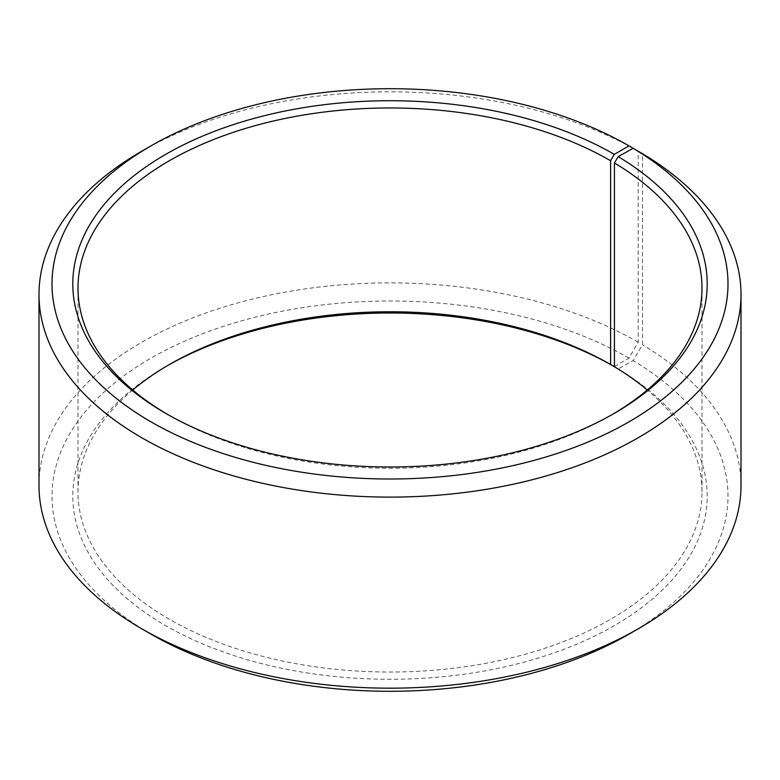 <?xml version="1.0" encoding="UTF-8"?>
<svg xmlns="http://www.w3.org/2000/svg" width="780" height="780" viewBox="0 0 780 780"><rect width="100%" height="100%" fill="white"/><g stroke="black" fill="none" stroke-linecap="round" stroke-linejoin="round"><path stroke-width="0.58" stroke-dasharray="3.9 2.92" d="M132.717 390A312 180.131 -0 0 0 78 491.897A312 180.131 -0 0 0 169.387 619.271A312 180.131 -0 0 0 509.399 658.32A312 180.131 -0 0 0 702 491.897A312 180.131 -0 0 0 647.283 390M167.554 414.414A312 180.131 -0 0 0 169.377 415.467L165.701 413.351L169.387 415.477A312 180.131 -0 0 0 610.623 415.467A312 180.131 -0 0 0 612.446 414.414M638.196 151.174A351 202.644 -0 0 0 141.804 151.174M614.435 366.571L629.002 358.156L638.196 342.235L638.196 151.222M638.196 342.235A351 202.644 -0 0 0 255.674 298.311A351 202.644 -0 0 0 39 485.531M629.002 358.156A338.003 195.146 -0 0 0 150.998 358.156A338.003 195.146 -0 0 0 150.989 634.13M167.554 365.586A317.197 183.134 -0 0 0 165.701 366.649A317.197 183.134 -0 0 0 165.701 625.638A317.197 183.134 -0 0 0 612.329 626.769A317.197 183.134 -0 0 0 618.179 368.93L633.136 360.584L642.486 344.76L642.486 153.699M614.435 366.766L618.179 368.93M629.002 634.13A338.003 195.146 -0 0 0 633.136 360.584M741 485.531A351 202.644 -0 0 0 642.486 344.76M702 491.897L702 288.103M610.623 415.467L614.299 413.351M169.377 364.533L165.701 366.649M78 491.897L78 288.103"/><path stroke-width="1.17" d="M647.283 390A312 180.131 -0 0 0 614.435 366.766L614.435 162.971A312 180.131 -0 0 1 702 288.103A312 180.131 -0 0 1 612.446 414.414M638.196 151.222L629.002 145.87L614.299 154.362A317.197 183.134 -0 0 0 165.711 154.362A317.197 183.134 -0 0 0 165.701 413.351A317.197 183.134 -0 0 0 614.299 413.351A317.197 183.134 -0 0 0 618.179 156.643L614.435 162.971M629.002 145.87A338.003 195.146 -0 0 0 150.998 145.87A338.003 195.146 -0 0 0 150.998 421.844A338.003 195.146 -0 0 0 626.905 423.043A338.003 195.146 -0 0 0 633.136 148.297L618.179 156.643M150.998 145.87L141.804 151.174A351 202.644 -0 0 0 39 294.469A351 202.644 -0 0 0 141.804 437.765A351 202.644 -0 0 0 524.326 481.689A351 202.644 -0 0 0 741 294.469A351 202.644 -0 0 0 642.486 153.699L633.136 148.297M39 294.469L39 485.531A351 202.644 -0 0 0 141.804 628.826L150.998 634.13A338.003 195.146 -0 0 0 150.998 634.13L150.998 634.13A338.003 195.146 -0 0 0 629.002 634.13L638.196 628.826A351 202.644 -0 0 0 741 485.531L741 294.469M614.299 154.362L610.613 160.729L610.613 364.523A312 180.131 -0 0 0 169.377 364.533A312 180.131 -0 0 0 132.717 390M610.613 364.523L614.299 366.649A317.197 183.134 -0 0 0 167.554 365.586M150.998 634.13L141.804 628.826A351 202.644 -0 0 0 638.196 628.826M610.613 160.729A312 180.131 -0 0 0 270.601 121.68A312 180.131 -0 0 0 78 288.103A312 180.131 -0 0 0 167.554 414.414"/></g></svg>
